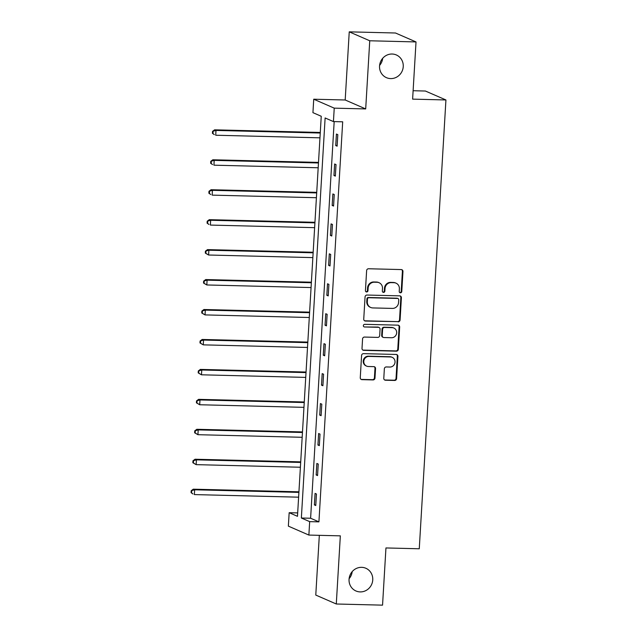 <?xml version="1.0" encoding="UTF-8"?>
<svg xmlns="http://www.w3.org/2000/svg" width="637" height="637" viewBox="0 0 637 637"><rect width="100%" height="100%" fill="white"/><g stroke="black" fill="none" stroke-linecap="round" stroke-linejoin="round"><path stroke-width="0.96" d="M400.418 292.813A1.33 1.266 113.5 0 0 401.772 291.523L402.958 271.505A1.903 1.807 113.5 0 0 401.254 269.57L368.56 268.758A1.903 1.807 113.5 0 0 366.625 270.598L365.439 290.615A1.33 1.266 113.5 0 0 366.633 291.969A1.33 1.266 113.5 0 0 367.979 290.679L368.138 288.091A6.075 5.773 113.5 0 1 374.309 282.207L377.032 282.271A6.075 5.773 113.5 0 1 382.487 288.45L382.335 291.037A1.33 1.266 113.5 0 0 383.53 292.391A1.33 1.266 113.5 0 0 384.875 291.101L385.027 288.513A6.075 5.773 113.5 0 1 391.198 282.629L393.929 282.693A6.075 5.773 113.5 0 1 399.383 288.872L399.224 291.459A1.33 1.266 113.5 0 0 400.418 292.813M399.71 292.55A1.33 1.266 113.5 0 0 401.214 291.284L402.409 271.258A1.903 1.807 113.5 0 0 401.613 269.618M365.917 291.714A1.33 1.266 113.5 0 0 367.43 290.44L367.581 287.852L368.138 288.091M382.813 292.136A1.33 1.266 113.5 0 0 384.326 290.862L384.477 288.266L385.027 288.513M361.633 567.336A12.39 11.769 113.5 0 0 349.387 577.082A12.39 11.769 113.5 0 0 355.956 590.977A12.39 11.769 113.5 0 0 360.168 591.908A12.39 11.769 113.5 0 0 372.414 582.162A12.39 11.769 113.5 0 0 365.845 568.26A12.39 11.769 113.5 0 0 361.633 567.336M392.129 54.026A12.39 11.769 113.5 0 0 379.883 63.772A12.39 11.769 113.5 0 0 386.452 77.666A12.39 11.769 113.5 0 0 390.664 78.598A12.39 11.769 113.5 0 0 402.91 68.852A12.39 11.769 113.5 0 0 396.341 54.957A12.39 11.769 113.5 0 0 392.129 54.026M383.793 378.306A1.903 1.807 113.5 0 0 385.496 380.233L394.669 380.464A1.903 1.807 113.5 0 0 396.596 378.625L397.918 356.386A1.903 1.807 113.5 0 0 396.214 354.459L363.512 353.646A1.903 1.807 113.5 0 0 361.585 355.486L360.263 377.717A1.903 1.807 113.5 0 0 361.967 379.644L373.051 379.923A1.903 1.807 113.5 0 0 374.978 378.083L375.543 368.568A1.903 1.807 113.5 0 0 373.839 366.641L368.345 366.506A5.08 4.825 113.5 0 1 363.918 360.423A5.08 4.825 113.5 0 1 368.942 356.425L390.473 356.959A5.08 4.825 113.5 0 1 394.892 363.042A5.08 4.825 113.5 0 1 389.868 367.039L386.285 366.952A1.903 1.807 113.5 0 0 384.358 368.791L383.793 378.306M309.67 521.631L308.873 535.072L288.362 526.138L289.166 512.705L297.479 516.32L321.247 116.268L312.934 112.653L313.73 99.213L334.234 108.147L333.438 121.579L325.125 117.964L301.357 518.016L309.67 521.631L318.922 521.862L342.69 121.81L333.438 121.579M416.017 41.931L369.747 40.776L349.243 31.85L395.505 33.005L416.017 41.931L412.617 99.133L445.932 99.961L419.265 548.776L385.95 547.947L382.55 605.15L336.288 603.995L340.333 535.852L308.873 535.072M349.243 31.85L345.19 99.993L365.694 108.927L369.747 40.776M365.694 108.927L334.234 108.147M398.149 321.86A1.903 1.807 113.5 0 0 400.076 320.021L401.398 297.79A1.903 1.807 113.5 0 0 399.694 295.855L366.992 295.042A1.903 1.807 113.5 0 0 365.065 296.882L363.743 319.121A1.903 1.807 113.5 0 0 365.447 321.048L397.592 321.621A1.903 1.807 113.5 0 0 399.526 319.782L400.848 297.543A1.903 1.807 113.5 0 0 400.052 295.902M399.662 327.084L398.34 349.323A1.903 1.807 113.5 0 1 396.405 351.162L363.711 350.35A1.903 1.807 113.5 0 1 362.007 348.415L362.572 338.9A1.903 1.807 113.5 0 1 364.499 337.061L377.757 337.395A1.903 1.807 113.5 0 0 379.692 335.556L380.066 329.241A1.903 1.807 113.5 0 0 378.362 327.314L364.555 326.972A1.33 1.266 113.5 0 1 363.393 325.38A1.33 1.266 113.5 0 1 364.706 324.329L397.95 325.157A1.903 1.807 113.5 0 1 399.662 327.084L399.104 326.845L397.783 349.084L398.34 349.323M319.328 535.327L315.777 595.069L336.288 603.995M445.932 99.961L425.42 91.035L413.118 90.725M334.178 121.603L310.609 518.239L318.922 521.862M336.424 134.049L335.739 145.562L337.124 146.168L337.809 134.654L336.424 134.049M334.64 163.996L333.955 175.509L335.341 176.115L336.025 164.601L334.64 163.996M332.864 193.943L332.18 205.456L333.565 206.062L334.25 194.54L332.864 193.943M331.081 223.89L330.396 235.403L331.781 236.008L332.466 224.487L331.081 223.89M329.305 253.829L328.62 265.35L330.006 265.955L330.691 254.434L329.305 253.829M327.522 283.776L326.837 295.297L328.222 295.902L328.907 284.381L327.522 283.776M325.746 313.723L325.061 325.244L326.447 325.849L327.131 314.328L325.746 313.723M323.962 343.669L323.285 355.191L324.671 355.796L325.348 344.275L323.962 343.669M322.187 373.616L321.502 385.138L322.887 385.735L323.572 374.222L322.187 373.616M320.411 403.563L319.726 415.085L321.112 415.682L321.796 404.169L320.411 403.563M318.627 433.51L317.943 445.024L319.328 445.629L320.013 434.116L318.627 433.51M316.852 463.457L316.167 474.971L317.552 475.576L318.237 464.062L316.852 463.457M315.068 493.404L314.383 504.918L315.769 505.523L316.454 494.009L315.068 493.404M349.108 578.691A12.39 11.769 113.5 0 0 352.189 571.62M379.604 65.38A12.39 11.769 113.5 0 0 382.686 58.309M297.678 512.912L289.166 512.705M345.19 99.993L313.73 99.213M310.609 518.239L301.357 518.016M335.739 145.562L337.156 145.602M333.955 175.509L335.373 175.549M332.18 205.456L333.597 205.496M330.396 235.403L331.821 235.443M328.62 265.35L330.038 265.382M326.837 295.297L328.262 295.329M325.061 325.244L326.478 325.276M323.285 355.191L324.703 355.223M321.502 385.138L322.919 385.17M319.726 415.085L321.144 415.117M317.943 445.024L319.36 445.064M316.167 474.971L317.584 475.011M314.383 504.918L315.809 504.958M395.999 283.147L395.442 282.908A6.075 5.773 113.5 0 0 393.371 282.454L393.929 282.693M384.477 288.266A6.075 5.773 113.5 0 1 390.648 282.382L393.371 282.454M379.103 282.732L378.545 282.486A6.075 5.773 113.5 0 0 376.475 282.032L377.032 282.271M367.581 287.852A6.075 5.773 113.5 0 1 373.752 281.968L376.475 282.032M364.539 320.761A1.903 1.807 113.5 0 0 364.897 320.809L397.592 321.621M398.73 299.796A1.33 1.266 113.5 0 0 397.536 298.442L368.839 297.734A1.33 1.266 113.5 0 0 367.485 299.016L367.326 301.755A6.075 5.773 113.5 0 0 372.78 307.926L392.4 308.412A6.075 5.773 113.5 0 0 398.571 302.527L398.73 299.796M397.99 298.546L397.44 298.307A1.33 1.266 113.5 0 0 396.986 298.204L397.536 298.442M370.71 307.472L370.153 307.225A6.075 5.773 113.5 0 1 366.769 301.508L366.936 298.777A1.33 1.266 113.5 0 1 368.282 297.495L396.986 298.204M362.795 350.063A1.903 1.807 113.5 0 0 363.154 350.103L395.856 350.915A1.903 1.807 113.5 0 0 397.783 349.084M379.007 327.458L378.45 327.211A1.903 1.807 113.5 0 0 377.805 327.068L364.555 326.972M391.524 337.737A5.08 4.825 113.5 0 0 393.849 328.039A5.08 4.825 113.5 0 0 392.121 327.657L384.533 327.466A1.903 1.807 113.5 0 0 382.606 329.305L382.232 335.619A1.903 1.807 113.5 0 0 383.936 337.546L391.524 337.737M393.849 328.039L393.292 327.792A5.08 4.825 113.5 0 0 391.564 327.41L392.121 327.657M383.291 337.403L382.733 337.164A1.903 1.807 113.5 0 1 381.674 335.373L382.049 329.066A1.903 1.807 113.5 0 1 383.984 327.227L391.564 327.41M399.104 326.845A1.903 1.807 113.5 0 0 398.308 325.204M392.201 357.341L391.644 357.094A5.08 4.825 113.5 0 0 389.916 356.712L390.473 356.959M366.617 366.124L366.06 365.877A5.08 4.825 113.5 0 1 368.385 356.179L389.916 356.712M361.052 379.357A1.903 1.807 113.5 0 0 361.418 379.405L372.494 379.684A1.903 1.807 113.5 0 0 374.421 377.845L374.986 368.329A1.903 1.807 113.5 0 0 374.198 366.689M384.581 379.947A1.903 1.807 113.5 0 0 384.939 379.994L394.112 380.217A1.903 1.807 113.5 0 0 396.039 378.378L397.361 356.147A1.903 1.807 113.5 0 0 396.572 354.506M320.284 132.456L214.613 129.829L215.999 130.434L215.712 135.235L319.965 137.823M320.252 133.029L215.999 130.434L212.535 131.389L212.424 133.308L212.973 133.555L213.092 131.636M212.973 133.555L214.327 134.63L212.424 133.308M212.535 131.389L214.613 129.829M318.5 162.403L212.83 159.776L214.215 160.381L213.928 165.182L318.182 167.77M318.468 162.976L214.215 160.381L210.759 161.336L210.64 163.255L211.197 163.502L211.309 161.583M211.197 163.502L212.543 164.577L210.64 163.255M210.759 161.336L212.83 159.776M316.724 192.35L211.054 189.722L212.44 190.328L212.153 195.129L316.406 197.717M316.693 192.923L212.44 190.328L208.976 191.283L208.864 193.202L209.414 193.449L209.533 191.53M209.414 193.449L210.767 194.524L208.864 193.202M208.976 191.283L211.054 189.722M314.949 222.297L209.27 219.669L210.656 220.275L210.377 225.076L314.622 227.664M314.909 222.862L210.656 220.275L207.2 221.23L207.081 223.149L207.638 223.396L207.75 221.469M207.638 223.396L208.992 224.471L207.081 223.149M207.2 221.23L209.27 219.669M313.165 252.244L207.495 249.616L208.88 250.222L208.594 255.015L312.847 257.611M313.133 252.809L208.88 250.222L205.417 251.177L205.305 253.096L205.862 253.335L205.974 251.416M205.862 253.335L208.594 255.015L205.305 253.096M205.417 251.177L207.495 249.616M311.389 282.191L205.711 279.563L207.097 280.169L206.818 284.962L311.071 287.558M311.35 282.756L207.097 280.169L203.641 281.124L203.522 283.043L204.079 283.282L204.19 281.363M204.079 283.282L206.818 284.962L203.522 283.043M203.641 281.124L205.711 279.563M309.606 312.138L203.936 309.51L205.321 310.115L205.034 314.909L309.287 317.505M309.574 312.703L205.321 310.115L201.857 311.071L201.746 312.99L202.303 313.229L202.415 311.31M202.303 313.229L205.034 314.909L201.746 312.99M201.857 311.071L203.936 309.51M307.83 342.085L202.16 339.457L203.545 340.062L203.259 344.856L307.512 347.452M307.798 342.65L203.545 340.062L200.082 341.018L199.97 342.937L200.52 343.176L200.639 341.257M200.52 343.176L203.259 344.856L199.97 342.937M200.082 341.018L202.16 339.457M306.047 372.032L200.376 369.404L201.762 370.001L201.475 374.803L305.728 377.399M306.015 372.597L201.762 370.001L198.298 370.965L198.187 372.884L198.744 373.123L198.855 371.204M198.744 373.123L201.475 374.803L198.187 372.884M198.298 370.965L200.376 369.404M304.271 401.979L198.601 399.351L199.986 399.948L199.7 404.75L303.953 407.346M304.239 402.544L199.986 399.948L196.522 400.912L196.411 402.831L196.96 403.07L197.08 401.151M196.96 403.07L199.7 404.75L196.411 402.831M196.522 400.912L198.601 399.351M302.487 431.926L196.817 429.29L198.203 429.895L197.916 434.697L302.169 437.293M302.456 432.491L198.203 429.895L194.747 430.859L194.627 432.778L195.185 433.017L195.296 431.098M195.185 433.017L197.916 434.697L194.627 432.778M194.747 430.859L196.817 429.29M300.712 461.865L195.041 459.237L196.427 459.842L196.14 464.644L300.393 467.239M300.68 462.438L196.427 459.842L192.963 460.798L192.852 462.725L193.401 462.964L193.521 461.045M193.401 462.964L196.14 464.644L192.852 462.725M192.963 460.798L195.041 459.237M298.936 491.812L193.258 489.184L194.643 489.789L194.365 494.591L298.618 497.178M298.896 492.385L194.643 489.789L191.188 490.745L191.068 492.664L191.626 492.911L191.737 490.992M191.626 492.911L192.979 493.986L191.068 492.664M191.188 490.745L193.258 489.184M401.214 291.284L401.772 291.523M367.43 290.44L367.979 290.679M384.326 290.862L384.875 291.101M390.648 282.382L391.198 282.629M373.752 281.968L374.309 282.207M402.409 271.258L402.958 271.505M364.897 320.809L365.447 321.048M400.848 297.543L401.398 297.79M399.526 319.782L400.076 320.021M368.282 297.495L368.839 297.734M366.936 298.777L367.485 299.016M366.769 301.508L367.326 301.755M395.856 350.915L396.405 351.162M363.154 350.103L363.711 350.35M377.805 327.068L378.362 327.314M383.984 327.227L384.533 327.466M382.049 329.066L382.606 329.305M381.674 335.373L382.232 335.619M368.385 356.179L368.942 356.425M374.986 368.329L375.543 368.568M374.421 377.845L374.978 378.083M372.494 379.684L373.051 379.923M361.418 379.405L361.967 379.644M397.361 356.147L397.918 356.386M396.039 378.378L396.596 378.625M394.112 380.217L394.669 380.464M384.939 379.994L385.496 380.233"/></g></svg>
